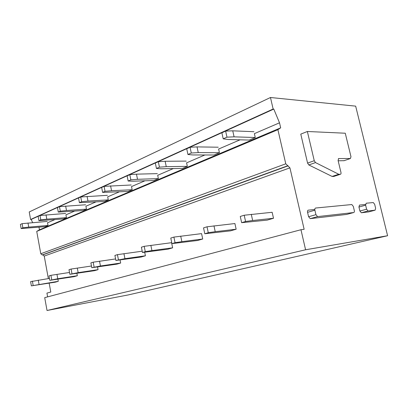<?xml version="1.0" encoding="UTF-8"?>
<svg xmlns="http://www.w3.org/2000/svg" width="408" height="408" viewBox="0 0 408 408"><rect width="100%" height="100%" fill="white"/><g stroke="black" fill="none" stroke-linecap="round" stroke-linejoin="round"><path stroke-width="0.61" d="M346.662 214.429L310.243 218.647L308.591 216.73L307.566 212.323C307.351 211.074 307.601 210.355 308.32 210.151L314.798 209.508M315.634 208.029L351.803 204.546L353.292 206.361L354.292 210.492C354.511 211.665 354.312 212.349 353.695 212.537L317.582 216.612L315.93 214.674L314.889 210.217C314.67 208.957 314.92 208.228 315.634 208.029M273.783 109.079L279.516 122.808L280.673 127.832L277.899 129.693L285.768 163.817L289.93 167.856L304.139 229.311L300.966 229.73L305.587 249.773L387.6 235.732L355.669 106.141L270.473 97.502L273.13 109.023L273.783 109.079L31.181 219.448L32.63 222.605M344.128 160.665L338.161 160.803M333.953 176.394L332.092 176.434L308.815 164.954L307.581 163.103L300.778 134.13L307.362 131.488L345.27 133.222L350.967 156.662L350.426 158.508L338.666 158.564L338.079 160.466L340.945 172.365C341.154 173.507 340.955 174.155 340.333 174.313L338.747 174.262L315.501 162.588L314.262 160.721L307.362 131.488M368.587 211.91L361.325 212.767L359.907 211.023L358.938 207.035L359.499 205.081L365.527 204.484M47.277 221.422L22.108 223.65L20.4 224.425L21.14 228.572L22.853 227.812L28.733 227.118L48.022 225.461L47.522 222.768L54.845 219.611M65.668 213.435L39.994 215.516L38.138 216.357L38.923 220.672L40.785 219.846L46.818 219.173L66.453 217.637L65.928 214.838L74.45 211.166M85.634 204.765L59.466 206.662L57.441 207.58L58.278 212.078L60.308 211.176L66.494 210.523L86.471 209.141L85.915 206.224L95.824 201.955M107.396 195.32L80.738 196.988L78.525 197.992L79.417 202.689L81.641 201.705L87.98 201.073L108.288 199.884L107.692 196.84L119.218 191.872M131.197 184.987L104.086 186.369L101.648 187.476L102.607 192.392L105.05 191.306L111.552 190.709L132.156 189.756L131.519 186.573L144.932 180.795M157.345 173.635L136.476 174.155L129.815 174.67L127.123 175.894L128.158 181.045L130.856 179.846L137.516 179.296L158.375 178.627L157.692 175.297L173.329 168.56M186.206 161.104L165.133 161.257L158.314 161.706L155.326 163.067L156.442 168.484L159.441 167.153L166.26 166.663L187.318 166.347L186.578 162.853L204.847 154.979M218.224 147.206L197.028 146.9L190.057 147.273L186.721 148.787L187.935 154.499L191.281 153.01L198.252 152.597L219.428 152.72L218.622 149.042L240.042 139.816M253.939 131.702L232.749 130.825L225.634 131.096L221.886 132.799L223.212 138.832L226.97 137.159L234.085 136.843L255.255 137.516L254.378 133.64L279.516 122.808M38.984 227.2L39.459 229.806L280.673 127.832M39.459 229.806L36.725 231.402L277.899 129.693M36.725 231.402L40.78 253.751L285.768 163.817M287.533 165.847L42.213 254.949L40.78 253.751M42.213 254.949L42.809 254.873L44.237 256.066L48.338 278.577M49.164 283.137L50.786 292.041L46.93 293.097L47.619 296.876M305.587 249.773L47.032 310.498L44.707 297.646L300.966 229.73M47.032 310.498L128.051 294.969L387.6 235.732M273.13 109.023L30.585 219.494L29.223 211.966L270.473 97.502M30.585 219.494L31.181 219.448M366.603 209.222L365.624 205.199L366.175 203.23L373.264 202.546L374.661 204.291L375.63 208.238L375.11 210.186L368.021 210.982L366.603 209.222L359.907 211.023M267.235 220.111L241.643 222.676L245.58 221.493L252.654 220.509L273.503 218.275L267.235 220.111M273.503 218.275L272.146 212.282L244.198 215.23L240.276 216.454L241.643 222.676M244.198 215.23L245.58 221.493M251.277 214.297L252.654 220.509M255.255 137.516L249.247 140.066L228.062 139.49L223.212 138.832M225.634 131.096L226.97 137.159M232.749 130.825L234.085 136.843M230.551 230.851L204.785 233.759L208.279 232.708L215.225 231.693L236.145 229.214L230.551 230.851M236.145 229.214L234.906 223.543L207.019 226.792L203.536 227.878L204.785 233.759M207.019 226.792L208.279 232.708M213.965 225.823L215.225 231.693M219.428 152.72L214.057 154.999L192.892 154.953L187.935 154.499M190.057 147.273L191.281 153.01M197.028 146.9L198.252 152.597M197.696 240.475L171.931 243.632L175.052 242.694L181.861 241.658L202.72 239.001L197.696 240.475M202.72 239.001L201.578 233.621L173.895 237.094L170.784 238.058L171.931 243.632M173.895 237.094L175.052 242.694M180.703 236.099L181.861 241.658M187.318 166.347L182.488 168.397L161.456 168.774L156.442 168.484M158.314 161.706L159.441 167.153M165.133 161.257L166.26 166.663M168.096 249.145L142.463 252.486L145.274 251.644L151.929 250.604L172.635 247.814L168.096 249.145M172.635 247.814L171.579 242.689L144.208 246.325L141.403 247.192L142.463 252.486M144.208 246.325L145.274 251.644M150.858 245.32L151.929 250.604M158.375 178.627L154.01 180.484L133.186 181.203L128.158 181.045M129.815 174.67L130.856 179.846M136.476 174.155L137.516 179.296M141.29 256.994L115.887 260.472L124.93 258.672L145.411 255.785L141.29 256.994M142.208 251.195L117.438 254.648L114.908 255.434L115.887 260.472M144.697 252.246L145.411 255.785M117.438 254.648L118.427 259.712M123.94 253.643L124.93 258.672M132.156 189.756L128.189 191.439L102.607 192.392M104.086 186.369L105.05 191.306M110.583 185.808L111.552 190.709M116.907 264.134L91.8 267.714L100.45 265.985L120.661 263.038L116.907 264.134M115.592 258.942L93.182 262.186L90.882 262.905L91.8 267.714M120.059 259.983L120.661 263.038M93.182 262.186L94.105 267.021M99.526 261.181L100.45 265.985M108.288 199.884L104.667 201.419L79.417 202.689M80.738 196.988L81.641 201.705M87.082 196.386L87.98 201.073M94.625 270.662L69.86 274.309L78.152 272.651L98.058 269.652L94.625 270.662M91.474 266.006L71.104 269.05L69.003 269.703L69.86 274.309M97.548 266.975L98.058 269.652M71.104 269.05L71.966 273.676M77.291 268.056L78.152 272.651M86.471 209.141L83.156 210.548L58.278 212.078M59.466 206.662L60.308 211.176M65.647 206.03L66.494 210.523M74.185 276.644L49.796 280.337L57.763 278.74L77.342 275.721L74.185 276.644M69.518 272.473L50.918 275.329L48.991 275.925L49.796 280.337M76.893 273.34L77.342 275.721M50.918 275.329L51.724 279.76M56.952 274.339L57.763 278.74M66.453 217.637L63.403 218.933L38.923 220.672M39.994 215.516L40.785 219.846M46.022 214.863L46.818 219.173M55.371 282.158L31.375 285.875L58.283 281.306L55.371 282.158M49.445 278.409L30.62 281.637L31.375 285.875M57.89 279.169L58.283 281.306M32.39 281.092L33.15 285.34M38.276 280.107L39.041 284.335M48.022 225.461L45.206 226.654L21.14 228.572M22.108 223.65L22.853 227.812M27.989 222.982L28.733 227.118M307.566 212.323L314.889 210.217M42.809 254.873L288.175 165.837M289.93 167.856L44.237 256.066M346.499 214.475L353.695 212.537M310.299 218.642L317.643 216.607M308.591 216.73L315.93 214.674M343.837 160.752L350.385 158.513M338.36 158.681L338.711 158.559M333.662 176.48L340.318 174.313L333.683 176.48M332.479 176.526L339.135 174.354M332.092 176.434L338.747 174.262M308.815 164.954L315.501 162.588M307.581 163.103L314.262 160.721M358.938 207.035L365.624 205.199M368.45 211.951L375.11 210.186M361.366 212.767L368.062 210.982M310.238 218.647L317.582 216.612M343.883 160.752L350.426 158.508M338.395 158.656L338.666 158.564M361.325 212.767L368.021 210.982"/></g></svg>
